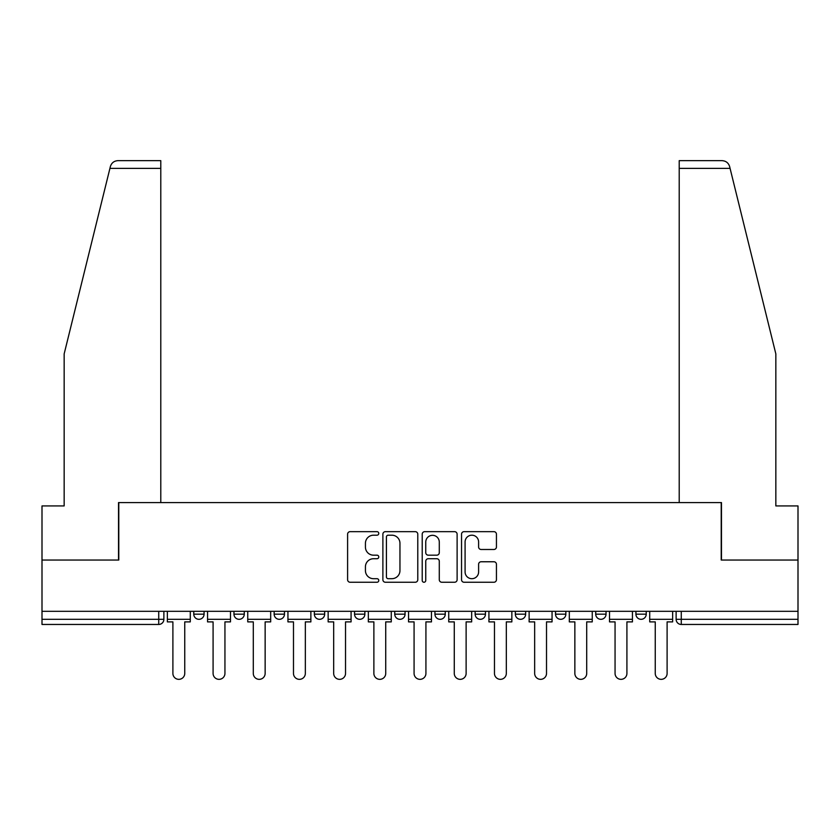 <?xml version="1.0" encoding="UTF-8"?>
<svg xmlns="http://www.w3.org/2000/svg" width="840" height="840" viewBox="0 0 840 840"><rect width="100%" height="100%" fill="white"/><g stroke="black" fill="none" stroke-linecap="round" stroke-linejoin="round"><path stroke-width="1.26" d="M378.777 533.432A1.774 1.774 0 0 0 377.003 531.657L350.133 531.657A2.531 2.531 0 0 0 347.603 534.188L347.603 579.716A2.531 2.531 0 0 0 350.133 582.246L377.003 582.246A1.774 1.774 0 0 0 378.777 580.472A1.774 1.774 0 0 0 377.003 578.697L373.527 578.697A8.095 8.095 0 0 1 365.431 570.612L365.431 566.811A8.095 8.095 0 0 1 373.527 558.726L377.003 558.726A1.774 1.774 0 0 0 378.777 556.952A1.774 1.774 0 0 0 377.003 555.177L373.527 555.177A8.095 8.095 0 0 1 365.431 547.092L365.431 543.291A8.095 8.095 0 0 1 373.527 535.196L377.003 535.196A1.774 1.774 0 0 0 378.777 533.432M635.922 611.321L635.922 614.155L646.233 614.155A5.155 5.155 0 0 1 641.077 619.311A5.155 5.155 0 0 1 635.922 614.155L635.922 611.321M515.34 611.321L515.34 614.155L525.641 614.155A5.155 5.155 0 0 1 520.495 619.311A5.155 5.155 0 0 1 515.34 614.155L515.34 611.321M434.942 611.321L434.942 614.155L445.253 614.155A5.155 5.155 0 0 1 440.097 619.311A5.155 5.155 0 0 1 434.942 614.155L434.942 611.321M394.748 611.321L394.748 614.155L405.058 614.155A5.155 5.155 0 0 1 399.903 619.311A5.155 5.155 0 0 1 394.748 614.155L394.748 611.321M314.36 611.321L314.36 614.155L324.66 614.155A5.155 5.155 0 0 1 319.505 619.311A5.155 5.155 0 0 1 314.36 614.155L314.36 611.321M493.92 549.486A2.531 2.531 0 0 0 496.44 546.956L496.44 534.188A2.531 2.531 0 0 0 493.92 531.657L464.069 531.657A2.531 2.531 0 0 0 461.538 534.188L461.538 579.716A2.531 2.531 0 0 0 464.069 582.246L493.92 582.246A2.531 2.531 0 0 0 496.44 579.716L496.44 564.28A2.531 2.531 0 0 0 493.92 561.76L481.142 561.76A2.531 2.531 0 0 0 478.611 564.28L478.611 571.935A6.762 6.762 0 0 1 471.849 578.697A6.762 6.762 0 0 1 465.087 571.935L465.087 541.968A6.762 6.762 0 0 1 471.849 535.196A6.762 6.762 0 0 1 478.611 541.968L478.611 546.956A2.531 2.531 0 0 0 481.142 549.486L493.92 549.486M109.925 168.389L110.376 166.53C111.552 162.876 114.051 160.923 117.883 160.66L160.786 160.66L160.786 168.389L109.925 168.389L64.155 353.913L64.155 505.932L42 505.932L42 560.038L118.787 560.038L118.787 502.582L721.214 502.582L721.214 560.038L798 560.038L798 611.321L42 611.321L42 619.311L163.874 619.311L163.874 611.321L163.874 619.311A5.155 5.155 0 0 1 158.728 624.456L42 624.456L42 619.311M160.786 168.389L160.786 502.582L118.524 502.582L118.524 560.038L42 560.038L42 611.321M417.784 534.188A2.531 2.531 0 0 0 415.254 531.657L385.413 531.657A2.531 2.531 0 0 0 382.882 534.188L382.882 579.716A2.531 2.531 0 0 0 385.413 582.246L415.254 582.246A2.531 2.531 0 0 0 417.784 579.716L417.784 534.188M424.746 531.657L454.587 531.657A2.531 2.531 0 0 1 457.118 534.188L457.118 579.716A2.531 2.531 0 0 1 454.587 582.246L441.819 582.246A2.531 2.531 0 0 1 439.288 579.716L439.288 561.246A2.531 2.531 0 0 0 436.758 558.726L428.284 558.726A2.531 2.531 0 0 0 425.754 561.246L425.754 580.472A1.774 1.774 0 0 1 423.98 582.246A1.774 1.774 0 0 1 422.216 580.472L422.216 534.188A2.531 2.531 0 0 1 424.746 531.657M676.126 611.321L676.126 619.311L798 619.311L798 624.456L681.272 624.456A5.155 5.155 0 0 1 676.126 619.311A5.155 5.155 0 0 0 681.272 624.456L681.272 611.321M798 611.321L798 619.311M646.233 611.321L646.233 614.155A5.155 5.155 0 0 1 641.077 619.311M606.039 611.321L606.039 614.155A5.155 5.155 0 0 1 600.884 619.311A5.155 5.155 0 0 1 595.728 614.155L606.039 614.155M595.728 611.321L595.728 614.155M565.845 611.321L565.845 614.155A5.155 5.155 0 0 1 560.69 619.311A5.155 5.155 0 0 1 555.534 614.155L565.845 614.155L565.845 611.321M555.534 611.321L555.534 614.155M525.641 611.321L525.641 614.155M485.447 611.321L485.447 614.155A5.155 5.155 0 0 1 480.291 619.311A5.155 5.155 0 0 1 475.146 614.155L485.447 614.155L485.447 611.321M475.146 611.321L475.146 614.155M445.253 611.321L445.253 614.155L445.253 611.321M405.058 614.155L405.058 611.321L405.058 614.155A5.155 5.155 0 0 1 399.903 619.311M364.854 611.321L364.854 614.155A5.155 5.155 0 0 1 359.709 619.311A5.155 5.155 0 0 1 354.554 614.155A5.155 5.155 0 0 0 359.709 619.311A5.155 5.155 0 0 0 364.854 614.155L364.854 611.321M354.554 611.321L354.554 614.155L364.854 614.155M324.66 611.321L324.66 614.155M284.466 611.321L284.466 614.155A5.155 5.155 0 0 1 279.31 619.311A5.155 5.155 0 0 1 274.155 614.155A5.155 5.155 0 0 0 279.31 619.311A5.155 5.155 0 0 0 284.466 614.155L274.155 614.155L274.155 611.321M233.961 611.321L233.961 614.155L244.272 614.155L244.272 611.321L244.272 614.155A5.155 5.155 0 0 1 239.117 619.311A5.155 5.155 0 0 1 233.961 614.155A5.155 5.155 0 0 0 239.117 619.311M193.767 611.321L193.767 614.155L204.078 614.155L204.078 611.321L204.078 614.155A5.155 5.155 0 0 1 198.922 619.311A5.155 5.155 0 0 1 193.767 614.155A5.155 5.155 0 0 0 198.922 619.311M158.728 611.321L158.728 624.456A5.155 5.155 0 0 0 163.874 619.311M388.195 535.196A1.774 1.774 0 0 0 386.421 536.97L386.421 576.933A1.774 1.774 0 0 0 388.195 578.697L391.86 578.697A8.095 8.095 0 0 0 399.956 570.612L399.956 543.291A8.095 8.095 0 0 0 391.86 535.196L388.195 535.196M439.288 542.094A6.762 6.762 0 0 0 432.516 535.322A6.762 6.762 0 0 0 425.754 542.094L425.754 552.647A2.531 2.531 0 0 0 428.284 555.177L436.758 555.177A2.531 2.531 0 0 0 439.288 552.647L439.288 542.094M167.359 619.311L167.359 621.884L172.893 621.884L172.893 673.418A5.922 5.922 0 0 0 178.826 679.34A5.922 5.922 0 0 0 184.748 673.418L184.748 621.884L190.291 621.884L190.291 619.311L167.359 619.311L167.359 611.321M190.291 619.311L190.291 611.321M110.376 166.53C111.101 164.451 111.101 164.451 110.376 166.53M730.075 168.389L729.624 166.53C728.9 164.451 728.9 164.451 729.624 166.53C728.9 164.451 728.9 164.451 729.624 166.53C728.448 162.876 725.949 160.923 722.117 160.66L679.214 160.66L679.214 502.582L721.476 502.582L721.476 560.038L798 560.038L798 505.932L775.845 505.932L775.845 353.913L730.075 168.389L679.214 168.389M207.553 619.311L207.553 621.884L213.087 621.884L213.087 673.418A5.922 5.922 0 0 0 219.02 679.34A5.922 5.922 0 0 0 224.941 673.418L224.941 621.884L230.486 621.884L230.486 619.311L207.553 619.311L207.553 611.321M230.486 619.311L230.486 611.321M247.748 619.311L247.748 621.884L253.292 621.884L253.292 673.418A5.922 5.922 0 0 0 259.214 679.34A5.922 5.922 0 0 0 265.146 673.418L265.146 621.884L270.68 621.884L270.68 619.311L247.748 619.311L247.748 611.321M270.68 619.311L270.68 611.321M287.942 619.311L287.942 621.884L293.486 621.884L293.486 673.418A5.922 5.922 0 0 0 299.407 679.34A5.922 5.922 0 0 0 305.34 673.418L305.34 621.884L310.873 621.884L310.873 619.311L287.942 619.311L287.942 611.321M310.873 619.311L310.873 611.321M328.146 619.311L328.146 621.884L333.68 621.884L333.68 673.418A5.922 5.922 0 0 0 339.612 679.34A5.922 5.922 0 0 0 345.534 673.418L345.534 621.884L351.078 621.884L351.078 619.311L328.146 619.311L328.146 611.321M351.078 619.311L351.078 611.321M368.34 619.311L368.34 621.884L373.874 621.884L373.874 673.418A5.922 5.922 0 0 0 379.806 679.34A5.922 5.922 0 0 0 385.728 673.418L385.728 621.884L391.272 621.884L391.272 619.311L368.34 619.311L368.34 611.321M391.272 619.311L391.272 611.321M408.534 619.311L408.534 621.884L414.078 621.884L414.078 673.418A5.922 5.922 0 0 0 420 679.34A5.922 5.922 0 0 0 425.922 673.418L425.922 621.884L431.466 621.884L431.466 619.311L408.534 619.311L408.534 611.321M431.466 619.311L431.466 611.321M448.728 619.311L448.728 621.884L454.272 621.884L454.272 673.418A5.922 5.922 0 0 0 460.194 679.34A5.922 5.922 0 0 0 466.127 673.418L466.127 621.884L471.66 621.884L471.66 619.311L448.728 619.311L448.728 611.321M471.66 619.311L471.66 611.321M488.922 619.311L488.922 621.884L494.466 621.884L494.466 673.418A5.922 5.922 0 0 0 500.388 679.34A5.922 5.922 0 0 0 506.32 673.418L506.32 621.884L511.854 621.884L511.854 619.311L488.922 619.311L488.922 611.321M511.854 619.311L511.854 611.321M529.127 619.311L529.127 621.884L534.66 621.884L534.66 673.418A5.922 5.922 0 0 0 540.593 679.34A5.922 5.922 0 0 0 546.514 673.418L546.514 621.884L552.058 621.884L552.058 619.311L529.127 619.311L529.127 611.321M552.058 619.311L552.058 611.321M569.321 619.311L569.321 621.884L574.854 621.884L574.854 673.418A5.922 5.922 0 0 0 580.787 679.34A5.922 5.922 0 0 0 586.708 673.418L586.708 621.884L592.252 621.884L592.252 619.311L569.321 619.311L569.321 611.321M592.252 619.311L592.252 611.321M609.514 619.311L609.514 621.884L615.058 621.884L615.058 673.418A5.922 5.922 0 0 0 620.981 679.34A5.922 5.922 0 0 0 626.913 673.418L626.913 621.884L632.447 621.884L632.447 619.311L609.514 619.311L609.514 611.321M632.447 619.311L632.447 611.321M649.708 619.311L649.708 621.884L655.252 621.884L655.252 673.418A5.922 5.922 0 0 0 661.175 679.34A5.922 5.922 0 0 0 667.107 673.418L667.107 621.884L672.641 621.884L672.641 619.311L649.708 619.311L649.708 611.321M672.641 619.311L672.641 611.321"/></g></svg>
